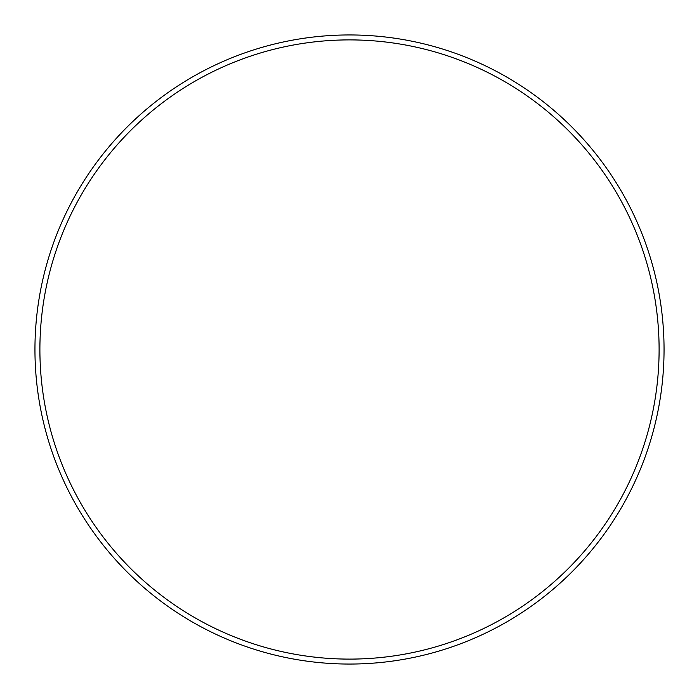 <?xml version="1.0" encoding="UTF-8"?>
<svg xmlns="http://www.w3.org/2000/svg" width="699" height="699" viewBox="0 0 699 699"><rect width="100%" height="100%" fill="white"/><g stroke="black" fill="none" stroke-linecap="round" stroke-linejoin="round"><path stroke-width="1.05" d="M349.5 659.105A309.605 309.605 0 0 0 659.105 349.5A309.605 309.605 0 0 0 349.5 39.895A309.605 309.605 0 0 0 39.895 349.5A309.605 309.605 0 0 0 349.5 659.105M349.5 34.95A314.55 314.55 0 0 1 664.05 349.5A314.55 314.55 0 0 1 349.5 664.05A314.55 314.55 0 0 1 34.95 349.5A314.55 314.55 0 0 1 349.5 34.95"/></g></svg>
